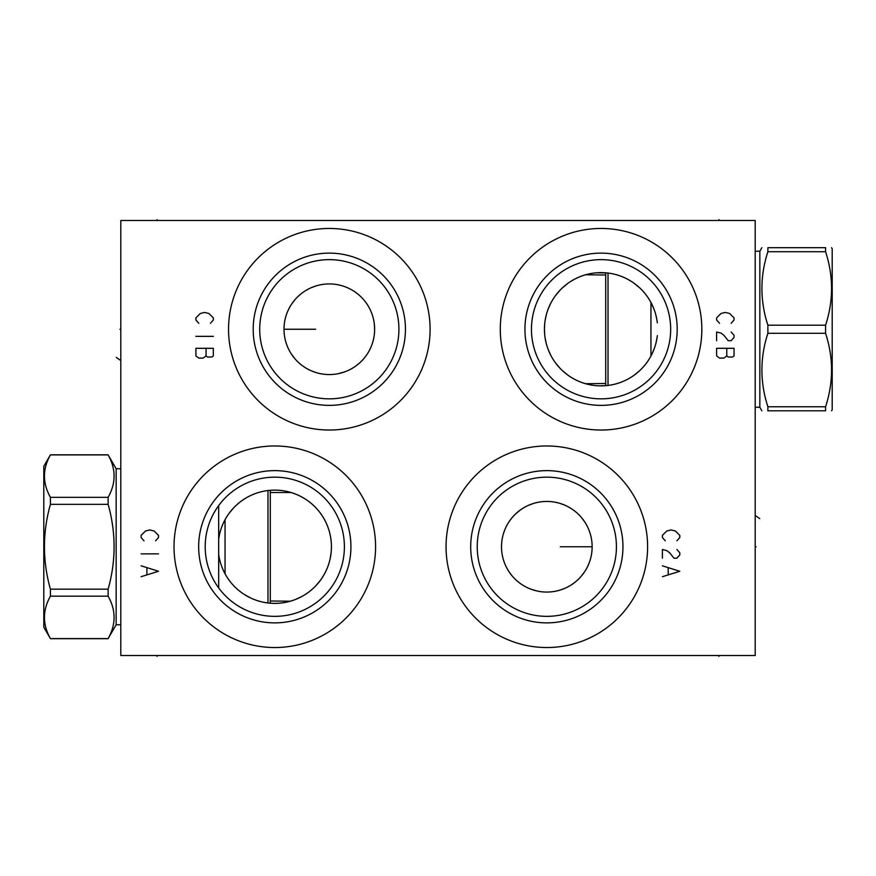 <?xml version="1.0" encoding="UTF-8"?>
<svg xmlns="http://www.w3.org/2000/svg" width="876" height="876" viewBox="0 0 876 876"><rect width="100%" height="100%" fill="white"/><g stroke="black" fill="none" stroke-linecap="round" stroke-linejoin="round"><path stroke-width="1.31" d="M120.8 220.489L120.8 655.511L755.2 655.511L755.2 220.489L120.8 220.489M228.537 329.245A100.784 100.784 0 0 1 329.321 228.461A100.784 100.784 0 0 1 430.094 329.245A100.784 100.784 0 0 1 329.321 430.028A100.784 100.784 0 0 1 228.537 329.245M500.284 329.245A100.784 100.784 0 0 1 601.056 228.461A100.784 100.784 0 0 1 701.84 329.245A100.784 100.784 0 0 1 601.056 430.028A100.784 100.784 0 0 1 500.284 329.245M446.048 546.755A100.784 100.784 0 0 1 546.832 445.972A100.784 100.784 0 0 1 647.605 546.755A100.784 100.784 0 0 1 546.832 647.539A100.784 100.784 0 0 1 446.048 546.755M174.017 546.755A100.784 100.784 0 0 1 274.79 445.972A100.784 100.784 0 0 1 375.574 546.755A100.784 100.784 0 0 1 274.79 647.539A100.784 100.784 0 0 1 174.017 546.755M253.186 329.245A76.124 76.124 0 0 1 329.321 253.12A76.124 76.124 0 0 1 405.446 329.245A76.124 76.124 0 0 1 329.321 405.369A76.124 76.124 0 0 1 253.186 329.245M259.712 329.245A69.598 69.598 0 0 1 329.321 259.646A69.598 69.598 0 0 1 398.919 329.245A69.598 69.598 0 0 1 329.321 398.843A69.598 69.598 0 0 1 259.712 329.245M374.348 324.186L374.632 329.245A45.311 45.311 0 0 1 329.321 374.556A45.311 45.311 0 0 1 283.999 329.245A45.311 45.311 0 0 1 329.321 283.933A45.311 45.311 0 0 1 374.632 329.245L374.621 330.186M284.076 326.715L284.284 324.186M284.645 321.667L285.138 319.149M286.594 314.123L287.569 311.637M288.697 309.162L290 306.72M291.478 304.322L294.949 299.712M296.942 297.533L298.661 295.88M299.099 295.475L301.388 293.559M302.143 292.978L303.775 291.817M306.239 290.252L308.735 288.872M311.254 287.689L316.225 285.861M318.667 285.204L321.076 284.689M323.452 284.317L324.35 284.207M325.806 284.065L328.15 283.944M330.482 283.944L332.825 284.065M334.293 284.207L335.18 284.317M337.567 284.689L339.976 285.204M342.406 285.861L345.111 286.77M349.896 288.872L352.404 290.252M354.857 291.817L356.499 292.989M357.244 293.559L359.532 295.475M359.97 295.88L360.781 296.625M363.682 299.712L364.35 300.501M365.719 302.264L367.164 304.322M368.643 306.72L369.946 309.162M373.636 319.817L373.997 321.667M341.574 285.62L338.311 284.831M350.63 289.255L353.346 290.821L350.63 289.255M355.886 292.54L358.251 294.369L355.886 292.54M360.441 296.307L362.445 298.333L360.441 296.307M364.274 300.413L365.938 302.548L364.274 300.413M368.752 306.928L369.924 309.14L368.752 306.928M370.953 311.374L371.851 313.608L370.953 311.374M373.231 318.087L373.745 320.32L373.231 318.087M374.413 324.788L374.578 327.011L374.413 324.788M374.621 328.314L374.632 329.245M374.567 331.774L374.348 334.303M373.997 336.822L373.647 338.651M369.946 349.327L368.643 351.769M367.164 354.167L365.73 356.225M364.35 357.988L363.682 358.788M360.759 361.876L360.003 362.587M359.532 363.014L357.638 364.613M356.072 365.818L354.857 366.672M351.867 368.555L349.896 369.617M344.903 371.796L342.406 372.629M339.976 373.285L337.567 373.8M335.18 374.183L334.271 374.293M332.825 374.424L330.482 374.545M328.15 374.545L325.806 374.424M324.339 374.282L323.452 374.183M321.076 373.8L318.667 373.285M316.225 372.629L311.254 370.8M308.735 369.617L306.239 368.238M303.775 366.672L302.176 365.533M301.388 364.931L299.099 363.014M298.628 362.587L296.942 360.956M294.949 358.788L291.478 354.167M290 351.769L288.697 349.327M287.569 346.852L286.594 344.367M285.138 339.34L284.645 336.822M284.284 334.303L284.076 331.774M341.574 372.869L344.98 371.763M350.63 369.234L353.346 367.668L350.63 369.234M355.886 365.949L358.251 364.12L355.886 365.949M360.441 362.182L362.445 360.156L360.441 362.182M364.274 358.076L365.938 355.941L364.274 358.076M368.752 351.572L369.924 349.349L368.752 351.572M370.953 347.115L371.851 344.881L370.953 347.115M374.413 333.712L374.578 331.478L374.413 333.712M344.728 371.862L338.311 373.658M657.318 335.639A56.622 56.622 0 0 1 597.859 385.779A56.622 56.622 0 0 1 544.434 329.245L544.719 323.562M545.08 320.736L546.23 315.097M548.004 309.458L550.467 303.819M551.562 301.749L551.968 301.026M553.654 298.278L554.278 297.336M555.548 295.551L559.972 290.285M562.469 287.799L567.987 283.287M570.966 281.284L574.032 279.488M577.076 277.955L580.032 276.663M582.89 275.611L585.628 274.768L605.699 275.009M588.234 274.089L590.731 273.575L588.234 274.089M596.479 272.808L606.718 272.907M611.437 273.575L613.934 274.1M616.54 274.779L619.277 275.633M622.135 276.685L625.103 277.977M628.136 279.521L631.213 281.316M634.18 283.32L639.688 287.843M642.196 290.328L644.495 292.923M645.481 294.128L646.608 295.595M647.912 297.446L648.492 298.322M651.678 303.873L654.131 309.502M655.905 315.141L657.055 320.791M544.719 334.928L544.434 329.245A56.622 56.622 0 0 1 597.859 272.71A56.622 56.622 0 0 1 657.318 322.85M602.874 272.644L602.195 272.633M599.961 272.633L599.304 272.644M657.055 337.698L655.905 343.348M654.131 348.987L651.678 354.616M648.492 360.167L647.933 361.011M646.608 362.894L645.426 364.438M644.495 365.566L642.196 368.161M639.699 370.647L634.18 375.169M631.213 377.173L628.136 378.98M625.103 380.512L622.135 381.805M619.277 382.856L616.54 383.71M613.934 384.389L611.437 384.914M606.718 385.582L599.961 385.856M590.731 384.914L588.234 384.4L590.731 384.914M605.699 383.48L585.628 383.732L582.89 382.878M580.032 381.826L577.076 380.534M574.032 379.001L570.966 377.217M567.987 375.213L562.469 370.69M559.972 368.205L555.548 362.938M550.467 354.67L548.004 349.031M546.23 343.392L545.08 337.753M595.45 385.593L596.479 385.681M602.195 385.856L602.874 385.845M531.458 329.245A69.598 69.598 0 0 1 601.056 259.646A69.598 69.598 0 0 1 670.666 329.245A69.598 69.598 0 0 1 601.056 398.843A69.598 69.598 0 0 1 531.458 329.245M524.932 329.245A76.124 76.124 0 0 0 601.056 405.369A76.124 76.124 0 0 0 677.192 329.245A76.124 76.124 0 0 0 601.056 253.12A76.124 76.124 0 0 0 524.932 329.245M501.609 543.81L501.795 541.707M502.156 539.178L502.485 537.437M503.536 533.375L504.434 530.757M506.262 526.564L507.511 524.231M508.978 521.833L510.434 519.753M511.672 518.154L512.46 517.212M514.661 514.836L515.942 513.599M516.796 512.821L518.723 511.212M520.015 510.215L521.286 509.328M524.111 507.543L526.246 506.383M528.754 505.2L533.736 503.371M536.178 502.714L538.587 502.2M540.963 501.817L541.861 501.718M543.317 501.576L545.66 501.455M547.993 501.455L550.336 501.576M551.803 501.718L552.69 501.817M555.066 502.2L557.475 502.714M559.917 503.371L564.9 505.2M567.407 506.383L569.915 507.762M572.367 509.328L573.889 510.412M574.755 511.069L577.043 512.986M577.58 513.478L579.2 515.044M581.193 517.212L584.675 521.833M586.153 524.231L587.446 526.673M588.584 529.148L589.548 531.633M591.004 536.659L591.508 539.178M591.858 541.707L592.067 544.226M592.067 549.274L591.858 551.803M591.508 554.333L591.004 556.851M589.548 561.877L588.584 564.363M587.446 566.838L586.153 569.28M584.675 571.678L581.193 576.288M579.2 578.467L577.558 580.054M577.043 580.525L574.755 582.441M573.911 583.087L572.367 584.183M569.915 585.748L567.407 587.128M564.9 588.311L559.917 590.139M557.475 590.796L555.066 591.311M552.69 591.683L551.792 591.793M550.336 591.935L547.993 592.056M545.66 592.056L543.317 591.935M541.85 591.793L540.963 591.683M538.587 591.311L536.178 590.796M534.48 590.358L530.374 588.979M526.246 587.128L524.1 585.956M521.286 584.183L519.983 583.263M518.723 582.299L516.807 580.7M515.942 579.912L514.617 578.631M512.46 576.288L511.672 575.346M510.423 573.736L508.978 571.678M507.511 569.28L506.197 566.827M504.357 562.556L504.105 561.877M502.474 556.052L502.156 554.333M501.795 551.803L501.587 549.34M501.51 546.777L501.51 546.755A45.311 45.311 0 0 1 546.832 501.444A45.311 45.311 0 0 1 592.143 546.755A45.311 45.311 0 0 1 546.832 592.067A45.311 45.311 0 0 1 501.51 546.755L501.554 544.773M331.347 549.57L331.424 546.755A56.622 56.622 0 0 0 278.59 490.253A56.622 56.622 0 0 0 218.682 539.189L218.803 538.313M218.88 537.842L219.307 535.488M219.953 532.674L220.752 529.849M222.843 524.22L224.157 521.406M225.658 518.625L227.344 515.865M229.227 513.139L233.629 507.872M236.148 505.375L238.852 502.999M241.721 500.787L244.732 498.772M247.755 496.999L250.755 495.488M251.226 495.269L253.701 494.206M256.548 493.155L259.285 492.301M271.407 490.231L272.524 490.177M274.801 490.133L275.896 490.144M287.635 491.6L290.241 492.279M292.967 493.122L295.825 494.184M298.793 495.466L300.862 496.484M301.837 497.01L304.903 498.794M307.881 500.809L310.739 502.999M311.878 503.963L313.433 505.364M315.94 507.85L318.24 510.445M320.342 513.117L322.237 515.833M323.923 518.603L325.423 521.384M326.726 524.187L327.865 527.013M328.631 529.213L328.829 529.827M329.639 532.641L330.285 535.466M330.635 537.338L330.789 538.291M331.139 541.116L331.347 543.941M331.139 552.384L330.285 558.023M329.639 560.837L328.839 563.662M326.737 569.29L325.434 572.094M323.934 574.886L322.248 577.645M320.364 580.372L315.962 585.639M313.444 588.135L310.739 590.501M307.859 592.723L304.859 594.738M301.837 596.501L295.891 599.304M293.044 600.356L290.306 601.21L270.301 600.991M274.834 603.378L278.185 603.279M269.184 603.104L264.453 602.425M261.957 601.9L259.351 601.232M256.624 600.388L253.766 599.326M250.799 598.045L244.689 594.716M241.699 592.702L238.852 590.501M237.659 589.504L236.159 588.146M233.651 585.661L231.341 583.066M229.249 580.394L227.355 577.667M225.669 574.908L224.168 572.127M222.854 569.323L221.727 566.498M220.938 564.232L220.763 563.684M219.953 560.87L219.307 558.045M218.956 556.183L218.803 555.22M331.424 546.755A56.622 56.622 0 0 1 278.59 603.257A56.622 56.622 0 0 1 218.682 554.322M205.192 546.755A69.598 69.598 0 0 1 274.79 477.157A69.598 69.598 0 0 1 344.399 546.755A69.598 69.598 0 0 1 274.79 616.354A69.598 69.598 0 0 1 205.192 546.755M198.666 546.755A76.124 76.124 0 0 0 274.79 622.88A76.124 76.124 0 0 0 350.926 546.755A76.124 76.124 0 0 0 274.79 470.631A76.124 76.124 0 0 0 198.666 546.755M501.565 544.533L501.62 543.624M502.397 537.842L502.901 535.608L502.397 537.842M504.291 531.141L505.178 528.907M506.197 526.684L507.368 524.472M510.182 520.103L511.836 517.968M515.099 514.409L513.654 515.887L515.11 514.387M515.657 513.873L520.191 510.095L515.657 513.873M522.731 508.376L525.436 506.81L522.731 508.376M528.305 505.397L530.473 504.499L528.305 505.397M534.48 503.152L537.689 502.375M501.565 548.978L501.729 551.212L501.565 548.978M502.397 555.669L502.901 557.903L502.397 555.669M503.919 561.319L504.127 561.932M504.291 562.37L505.178 564.604L504.291 562.37M510.182 573.408L511.836 575.543L510.182 573.408M516.468 580.405L518.877 582.42M523.771 585.77L522.731 585.135M528.305 588.114L530.462 589.011L528.305 588.114M531.327 589.34L537.689 591.136M520.191 583.416L517.847 581.587M517.836 581.576L515.657 579.638M515.099 579.102L513.654 577.623M501.521 547.686L501.51 546.755M477.223 546.755A69.598 69.598 0 0 1 546.832 477.157A69.598 69.598 0 0 1 616.43 546.755A69.598 69.598 0 0 1 546.832 616.354A69.598 69.598 0 0 1 477.223 546.755M470.697 546.755A76.124 76.124 0 0 0 546.832 622.88A76.124 76.124 0 0 0 622.956 546.755A76.124 76.124 0 0 0 546.832 470.631A76.124 76.124 0 0 0 470.697 546.755M650.945 356.039L650.945 302.45M608.021 273.049L608.021 385.44M605.699 272.808L605.699 385.681M755.2 251.237L759.842 251.237L759.842 407.263L761.89 410.811M767.88 410.811L767.88 406.76L825.586 406.76L825.586 410.811C833.536 410.811 833.536 410.811 825.586 410.811C833.536 410.811 833.536 410.811 825.586 410.811L767.88 410.811C759.93 410.811 759.93 410.811 767.88 410.811C759.93 410.811 759.93 410.811 767.88 410.811M767.88 251.73L825.586 251.73L825.586 247.678C833.536 247.678 833.536 247.678 825.586 247.678C833.536 247.678 833.536 247.678 825.586 247.678L767.88 247.678C759.93 247.678 759.93 247.678 767.88 247.678C759.93 247.678 759.93 247.678 767.88 247.678L767.88 251.73C759.93 276.214 759.93 300.709 767.88 325.193L767.88 333.296C759.93 357.78 759.93 382.275 767.88 406.76M767.88 333.296L825.586 333.296C833.536 357.78 833.536 382.275 825.586 406.76M767.88 325.193L825.586 325.193L825.586 333.296M825.586 251.73C833.536 276.214 833.536 300.709 825.586 325.193M831.576 247.678L832.2 248.762L832.2 409.727L831.576 410.811M218.682 505.583L218.682 587.927M225.055 519.687L225.055 573.824M270.301 603.203L270.301 490.308M267.979 602.973L267.979 490.538M116.158 624.763L108.12 638.604C116.07 624.457 116.07 610.32 108.12 596.184L108.12 589.176C116.07 560.892 116.07 532.619 108.12 504.335L108.12 497.327C116.07 483.191 116.07 469.054 108.12 454.907L116.158 468.737L116.158 624.763L120.8 624.763M116.158 468.737L120.8 468.737M108.12 589.176L50.414 589.176C42.464 560.892 42.464 532.619 50.414 504.335L50.414 497.327C42.464 483.191 42.464 469.054 50.414 454.907L43.8 466.273L43.8 627.238L50.414 638.604C42.464 624.457 42.464 610.32 50.414 596.184L50.414 589.176M108.12 504.335L50.414 504.335M108.12 596.184L50.414 596.184M108.12 638.604L50.414 638.604M108.12 454.907L50.414 454.907M108.12 497.327L50.414 497.327M210.415 323.299L213.317 320.036L213.317 317.868L208.959 313.509L204.612 312.425L200.265 313.509L195.906 317.868L195.906 320.036L198.808 323.299M213.317 336.351L195.906 336.351M213.317 348.309L195.906 348.309L195.906 355.93L198.808 358.098L203.166 358.098L206.057 355.93L207.513 357.014L211.861 357.014L213.317 355.93L213.317 348.309M206.057 348.309L206.057 355.93M731.132 323.299L734.033 320.036L734.033 317.868L729.675 313.509L725.328 312.425L720.981 313.509L716.634 317.868L716.634 320.036L719.535 323.299M716.634 340.698L716.634 332.004L720.981 333.088L723.883 335.267L728.23 340.698L731.132 340.698L734.033 337.435L734.033 335.267L731.132 332.004M734.033 348.309L716.634 348.309L716.634 355.93L719.535 358.098L723.883 358.098L726.784 355.93L728.23 357.014L732.577 357.014L734.033 355.93L734.033 348.309M726.784 348.309L726.784 355.93M676.896 540.81L679.798 537.546L679.798 535.367L675.451 531.02L671.093 529.936L666.745 531.02L662.398 535.367L662.398 537.546L665.3 540.81M662.398 558.209L662.398 549.515L666.745 550.599L669.647 552.778L673.994 558.209L676.896 558.209L679.798 554.946L679.798 552.778L676.896 549.515M662.398 576.704L679.798 571.262L662.398 565.819M668.202 567.998L668.202 574.525M155.599 540.81L158.501 537.546L158.501 535.367L154.154 531.02L149.796 529.936L145.449 531.02L141.102 535.367L141.102 537.546L144.003 540.81M158.501 553.862L141.102 553.862M141.102 576.704L158.501 571.262L141.102 565.819M146.894 567.998L146.894 574.525M755.2 546.755L756.087 546.755L755.2 546.755M592.143 546.755L560.312 546.755M759.733 518.625L756.087 516.019M157.045 220.489L157.045 219.602M718.955 220.489L718.955 219.602M157.045 655.511L157.045 656.398M718.955 655.511L718.955 656.398M120.8 329.245L119.913 329.245L120.8 329.245M283.999 329.245L315.688 329.245M116.267 357.375L119.913 359.981M755.2 407.263L759.842 407.263M759.842 251.237L761.89 247.678M291.084 492.52L270.301 492.52M108.12 638.692L50.414 638.692M108.12 454.819L50.414 454.819"/></g></svg>

